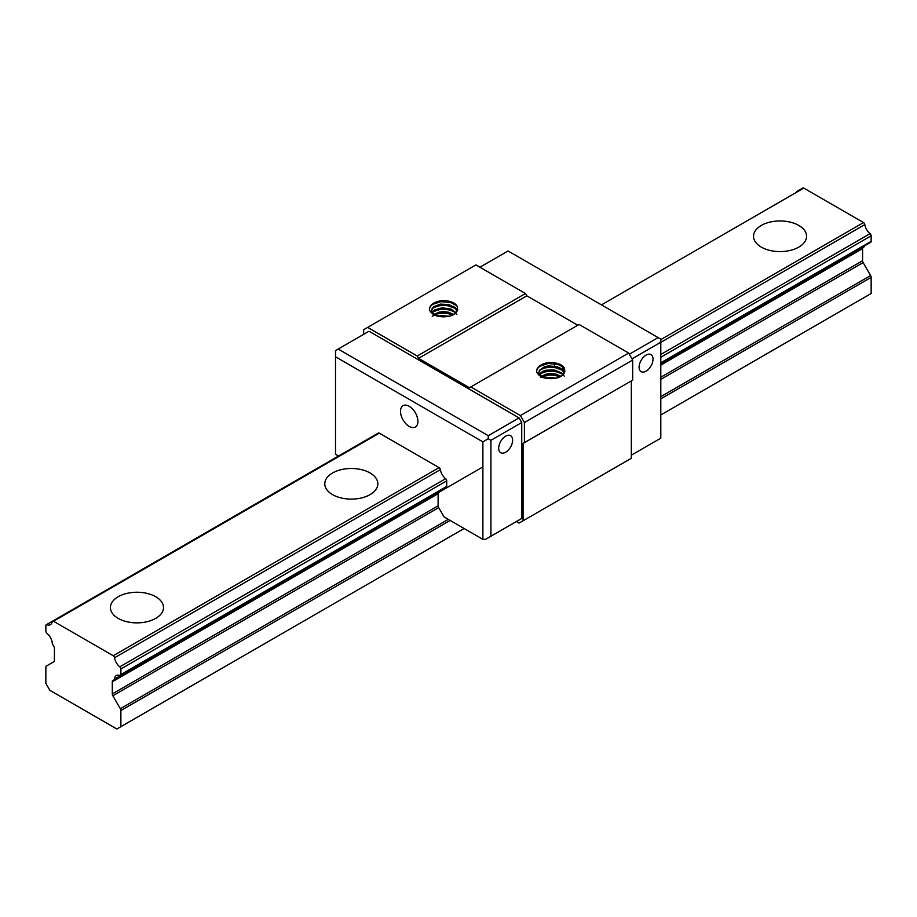 <?xml version="1.0" encoding="UTF-8"?>
<svg xmlns="http://www.w3.org/2000/svg" width="917" height="917" viewBox="0 0 917 917"><rect width="100%" height="100%" fill="white"/><g stroke="black" fill="none" stroke-linecap="round" stroke-linejoin="round"><path stroke-width="1.38" d="M796.621 191.584A1.891 1.089 60 0 0 796.518 191.63L802.822 187.996A1.891 1.089 60 0 1 803.773 188.088L863.493 222.579A1.891 1.089 60 0 1 864.811 224.596A9.296 5.364 -120 0 0 870.061 233.663A1.891 1.089 60 0 1 871.15 235.818L871.15 241.377A1.891 1.089 60 0 1 870.76 242.237L660.802 363.453M114.063 679.864L112.848 680.563A2.648 1.536 -120 0 0 112.298 681.778L112.298 693.917A2.648 1.536 -120 0 0 112.848 695.762L120.333 708.715A2.648 1.536 60 0 1 120.872 710.56L120.872 726.677L116.86 729.004L49.873 690.329L45.85 683.36L45.85 667.244A2.648 1.536 60 0 1 46.4 666.029L53.874 661.719A2.648 1.536 -120 0 0 54.424 660.504L54.424 648.365A2.648 1.536 -120 0 0 53.874 646.519L52.659 644.41A1.891 1.089 60 0 1 52.269 643.23A9.296 5.364 -120 0 0 46.939 633.372A1.891 1.089 60 0 1 45.85 631.228L45.85 625.669A1.891 1.089 60 0 1 46.24 624.798A1.891 1.089 60 0 1 46.939 624.775A9.296 5.364 -120 0 0 50.378 624.66A9.296 5.364 -120 0 0 52.189 621.76A1.891 1.089 60 0 1 52.556 621.164A1.891 1.089 60 0 1 53.507 621.256L113.227 655.735A1.891 1.089 60 0 1 114.545 657.764A9.296 5.364 -120 0 0 119.783 666.831A1.891 1.089 60 0 1 120.872 668.986L120.872 674.545A1.891 1.089 60 0 1 120.482 675.405A1.891 1.089 60 0 1 119.783 675.428A9.296 5.364 -120 0 0 116.356 675.542A9.296 5.364 -120 0 0 114.453 679.13A1.891 1.089 60 0 1 114.063 679.864L439.896 491.741A1.891 1.089 -120 0 0 440.286 491.019A9.296 5.364 60 0 1 440.309 490.755M660.802 363.694L864.731 245.962A1.891 1.089 60 0 1 864.341 246.696L863.126 247.395A2.648 1.536 -120 0 0 862.576 248.61L862.576 260.749A2.648 1.536 -120 0 0 863.126 262.594L870.6 275.547A2.648 1.536 60 0 1 871.15 277.392L871.15 293.52L660.802 414.954M112.848 680.563L482.881 466.925L112.848 680.563M120.872 726.677L464.128 528.501M155.707 596.726A26.524 15.314 180 0 1 163.478 607.558A26.524 15.314 180 0 1 136.954 622.872A26.524 15.314 180 0 1 110.43 607.558A26.524 15.314 180 0 1 126.798 593.414A26.524 15.314 180 0 1 155.707 596.726M370.078 472.966A26.524 15.314 180 0 1 377.85 483.798A26.524 15.314 180 0 1 351.314 499.112A26.524 15.314 180 0 1 324.79 483.798A26.524 15.314 180 0 1 341.17 469.653A26.524 15.314 180 0 1 370.078 472.966M547.713 371.305A26.524 15.314 180 0 1 546.681 370.72M798.799 225.444A26.524 15.314 180 0 1 806.57 236.277A26.524 15.314 180 0 1 780.046 251.59A26.524 15.314 180 0 1 753.522 236.277A26.524 15.314 180 0 1 769.89 222.12A26.524 15.314 180 0 1 798.799 225.444M363.648 334.35L363.648 329.719L367.66 327.392L417.235 356.014L418.576 358.329L469.481 387.731L470.822 386.951L520.398 415.573L524.421 422.531L524.421 442.647L523.08 443.415L523.08 520.776L519.056 523.091L516.374 521.544M519.056 519.996L521.739 518.449L521.739 422.531L519.056 417.888L369.001 331.255L338.19 349.056L488.245 435.69L488.245 438.773L490.927 440.32L490.927 536.239L485.563 539.334L482.881 539.334L482.881 441.868L335.507 356.782L335.507 454.247L338.579 456.024M367.66 327.392L475.912 264.898L525.487 293.509L526.828 295.836L577.744 325.226M470.822 386.951L579.074 324.458L628.649 353.068L632.673 360.037L632.673 380.142L523.08 443.415M631.332 380.922L631.332 458.271L523.08 520.776M457.216 310.794L455.6 308.158L449.021 304.593L440.481 304.112L433.73 306.725L432.033 308.811L431.747 311.104L432.916 313.305L435.403 315.15L443.083 316.892L447.416 316.548A12.884 7.439 180 0 0 457.136 310.92C458.809 305.418 454.901 301.957 445.421 300.558A15.153 8.746 0 0 0 429.408 309.293A15.153 8.746 0 0 0 429.431 309.786C431.873 315.265 437.868 317.523 447.416 316.548L439.656 316.548M417.235 356.014L525.487 293.509M536.617 371.672C539.047 377.151 545.042 379.397 554.59 378.423A12.884 7.439 0 0 0 564.322 372.806C565.995 367.304 562.087 363.843 552.607 362.433A15.153 8.746 0 0 0 536.594 371.179A15.153 8.746 0 0 0 536.617 371.672M520.398 415.573L628.649 353.068M524.421 422.531L632.673 360.037M418.576 358.329L526.828 295.836M546.841 378.423L554.613 378.423L545.386 378.102L539.781 374.789L538.875 372.554L539.425 370.285L544.492 366.731L548.435 365.894L556.951 366.697L560.562 368.29L564.391 372.669M556.344 378.125L549.375 377.426L545.317 378.079M541.66 376.486L549.684 374.228L554.017 374.457L560.47 376.646M561.044 376.325L556.195 374.216L551.942 373.551L547.655 373.723L541.168 376.142M539.609 374.56L544.09 371.431L552.252 370.388L560.195 372.623L562.981 374.812M564.253 376.142L561.766 372.99L554.498 369.975L546.028 370.159L542.52 371.431L539.391 374.205M538.875 372.623L540.193 369.964L542.749 368.13L550.487 366.468L558.785 368.061L561.961 369.964L564.253 372.967M438.143 316.193L441.398 315.597L449.17 316.239M453.285 314.772L446.522 312.537L442.189 312.365L434.475 314.611M433.982 314.267L439.713 311.963L443.943 311.642L448.253 312.147L453.858 314.451M456.918 314.611L452.78 310.611L444.756 308.49L436.664 309.637L432.423 312.674M432.216 312.33L434.784 309.854L442.189 307.803L450.637 308.972L456.104 312.605M457.067 311.081L454.591 307.929L451.336 306.072L442.991 304.593L435.346 306.37L432.881 308.227L431.735 310.45M445.616 487.317A1.891 1.089 -120 0 0 446.315 487.294A1.891 1.089 -120 0 0 446.705 486.423L446.705 480.863A1.891 1.089 -120 0 0 445.616 478.708A9.296 5.364 60 0 1 440.378 469.642A1.891 1.089 -120 0 0 439.06 467.624L379.329 433.145A1.891 1.089 -120 0 0 378.389 433.042A1.891 1.089 -120 0 0 378.022 433.638M482.881 539.334L444.034 516.901L438.681 507.64A2.648 1.536 60 0 1 438.131 505.794L438.131 493.667A2.648 1.536 60 0 1 438.681 492.452L439.896 491.741M372.176 436.63A1.891 1.089 -120 0 0 372.073 436.675L46.24 624.798M646.072 355.085A9.858 5.685 -60 0 1 650.99 354.592A9.858 5.685 -60 0 1 650.99 365.975A9.858 5.685 -60 0 1 641.143 371.66A9.858 5.685 -60 0 1 639.63 363.762A9.858 5.685 -60 0 1 646.072 355.085M479.935 267.214L508.075 250.971L658.131 337.605L629.326 354.237M631.996 358.879L660.802 342.247L660.802 339.152L658.131 337.605M631.332 455.176L660.802 438.166L660.802 342.247M505.657 436.148A9.858 5.685 120 0 0 499.226 444.825A9.858 5.685 120 0 0 500.739 452.723A9.858 5.685 120 0 0 510.586 447.038A9.858 5.685 120 0 0 510.586 435.655A9.858 5.685 120 0 0 505.657 436.148M409.2 426.405A12.311 7.107 -120 0 0 415.355 427.013A12.311 7.107 -120 0 0 415.355 412.788A12.311 7.107 -120 0 0 403.033 405.681A12.311 7.107 -120 0 0 401.153 415.55A12.311 7.107 -120 0 0 409.2 426.405M335.507 356.782L335.507 350.603L338.19 349.056M519.056 417.888L488.245 435.69M521.739 422.531L490.927 440.32M521.739 518.449L490.927 536.239M488.245 438.773L482.881 441.868M536.594 371.202L537.339 368.68L539.712 366.296L548.114 363.522L558.121 364.496L564.138 367.717M540.48 369.677L545.225 367.866L550.12 367.27L555.209 367.66L562.224 370.193M540.48 373.54L547.105 371.385L552.149 371.179L557.158 371.947L562.224 374.056M540.48 377.403L549.088 375.053L554.177 375.236L560.104 376.83M564.906 371.316L560.436 368.21M457.721 309.43L453.262 306.335M429.408 309.327L430.153 306.794L432.526 304.41L440.939 301.647L450.935 302.61L456.953 305.842M433.305 307.791L438.039 305.98L442.934 305.395L448.023 305.774L455.038 308.307M433.305 311.665L439.931 309.499L444.974 309.293L449.972 310.072L455.038 312.181M432.228 316.227L437.111 313.958L441.902 313.167L447.003 313.35L452.929 314.955M554.43 366.101A6.442 3.714 60 0 1 554.43 365.917A6.442 3.714 60 0 1 555.759 362.96A6.442 3.714 60 0 1 555.828 362.926L555.759 362.96M560.768 364.737A6.442 3.714 60 0 1 563.531 370.949M556.757 371.855A6.442 3.714 60 0 1 556.149 371.03M554.625 367.568A6.442 3.714 60 0 1 554.487 366.8M119.783 666.831L445.616 478.708M660.802 354.478L870.061 233.663M120.872 668.986L446.705 480.863M660.802 357.252L871.15 235.818M120.872 674.545L446.705 486.423M660.802 362.811L871.15 241.377M114.453 679.13L440.286 491.019M660.802 364.209L863.126 247.395M112.298 681.778L438.131 493.667M660.802 365.104L862.576 248.61M112.298 693.917L438.131 505.794M660.802 377.242L862.576 260.749M112.848 695.762L438.681 507.64M660.802 379.409L863.126 262.594M120.333 708.715L448.287 519.366M660.802 396.671L870.6 275.547M120.872 710.56L450.167 520.443M660.802 398.838L871.15 277.392M53.507 621.256L379.329 433.145M601.472 304.891L803.773 188.088M113.227 655.735L439.06 467.624M660.802 339.599L863.493 222.579M114.545 657.764L440.378 469.642M660.802 342.373L864.811 224.596M120.482 675.405L446.315 487.294M52.556 621.164L378.389 433.042"/></g></svg>

